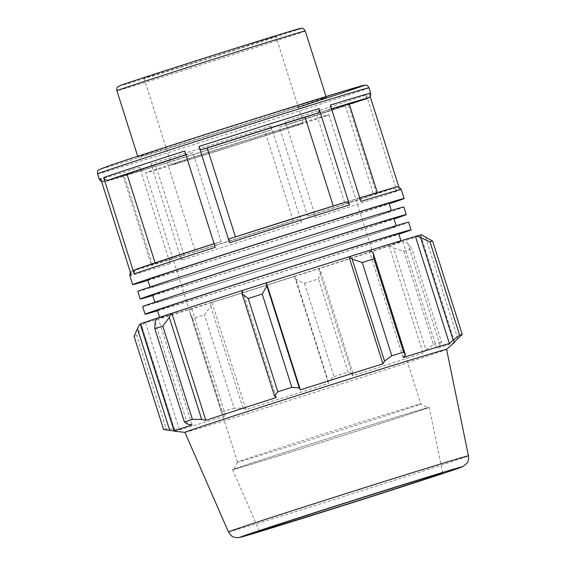 <?xml version="1.0" encoding="UTF-8"?>
<svg xmlns="http://www.w3.org/2000/svg" width="566" height="566" viewBox="0 0 566 566"><rect width="100%" height="100%" fill="white"/><g stroke="black" fill="none" stroke-linecap="round" stroke-linejoin="round"><path stroke-width="0.42" stroke-dasharray="2.83 2.12" d="M137.814 291.384A139.54 1.153 162.4 0 0 257.389 254.658A139.54 1.153 162.4 0 0 401.046 208.132A139.54 1.153 162.4 0 0 403.827 207M388.941 211.946A126.565 1.047 -17.6 0 1 258.641 254.148A126.565 1.047 -17.6 0 1 150.181 287.464A126.565 1.047 -17.6 0 1 270.506 248.191A126.565 1.047 -17.6 0 1 391.46 210.92A126.565 1.047 -17.6 0 1 388.941 211.946M152.742 295.537A139.54 1.153 162.4 0 0 273.583 257.905A139.54 1.153 162.4 0 0 394.021 219M152.594 295.077A126.565 1.047 162.4 0 0 261.053 261.761A126.565 1.047 162.4 0 0 391.354 219.558A126.565 1.047 162.4 0 0 393.879 218.533M142.639 306.609A139.54 1.153 162.4 0 0 262.221 269.883A139.54 1.153 162.4 0 0 405.872 223.358A139.54 1.153 162.4 0 0 408.659 222.226M393.766 227.171A126.565 1.047 -17.6 0 1 263.466 269.374A126.565 1.047 -17.6 0 1 155.006 302.683A126.565 1.047 -17.6 0 1 275.331 263.416A126.565 1.047 -17.6 0 1 396.292 226.145A126.565 1.047 -17.6 0 1 393.766 227.171M157.567 310.762A139.54 1.153 162.4 0 0 278.415 273.13A139.54 1.153 162.4 0 0 398.853 234.225M157.419 310.295A126.565 1.047 162.4 0 0 265.886 276.986A126.565 1.047 162.4 0 0 396.186 234.784A126.565 1.047 162.4 0 0 398.705 233.758M398.598 242.397A126.565 1.047 162.4 0 0 401.117 241.371A126.565 1.047 162.4 0 0 280.163 278.642A126.565 1.047 162.4 0 0 159.838 317.908A126.565 1.047 162.4 0 0 268.298 284.599A126.565 1.047 162.4 0 0 398.598 242.397M274.453 36.847A69.158 0.573 162.4 0 0 275.833 36.281A69.158 0.573 162.4 0 0 216.573 54.485A69.158 0.573 162.4 0 0 145.37 77.542A69.158 0.573 162.4 0 0 143.99 78.108A69.158 0.573 162.4 0 0 203.258 59.904A69.158 0.573 162.4 0 0 274.453 36.847M324.318 98.109A98.795 0.821 162.4 0 0 326.285 97.302A98.795 0.821 162.4 0 0 231.869 126.402A98.795 0.821 162.4 0 0 137.941 157.051A98.795 0.821 162.4 0 0 222.608 131.05A98.795 0.821 162.4 0 0 324.318 98.109M315.814 217.733C315.043 215.526 314.272 214.415 313.5 214.401L307.55 216.127L279.328 127.145L345.288 105.538L373.518 194.52L392.104 188.655C394.353 188.188 395.938 189.03 396.858 191.188A142.384 1.182 -17.6 0 1 315.814 217.733L285.264 121.421A142.384 1.182 162.4 0 0 366.308 94.883C366.796 97.175 365.99 98.774 363.881 99.68A138.543 1.146 -17.6 0 1 285.278 125.419C285.908 125.001 285.901 123.671 285.264 121.421M147.924 280.361A142.384 1.182 162.4 0 0 318.686 226.775A142.384 1.182 162.4 0 0 389.21 203.824M366.308 94.883L396.858 191.188M270.973 125.999L301.522 222.311A142.384 1.182 -17.6 0 1 181.502 260.162L150.952 163.85A142.384 1.182 162.4 0 0 270.973 125.999C271.609 128.249 271.609 129.579 270.98 130.003L265.037 131.722L293.259 220.698L299.209 218.978C299.973 218.992 300.744 220.103 301.522 222.311M99.262 179.273A142.384 1.182 162.4 0 0 139.646 167.345L170.196 263.657A142.384 1.182 -17.6 0 1 129.812 275.585M401.259 189.483A142.384 1.182 -17.6 0 1 399.851 190.105L398.867 187.013M370.178 96.567L369.301 93.793A142.384 1.182 162.4 0 0 370.709 93.171M181.502 260.162C180.943 257.884 181.368 256.398 182.783 255.69L195.433 251.552L167.203 162.576L154.532 166.722L270.98 130.003A138.543 1.146 -17.6 0 1 154.56 166.715C153.004 166.984 151.801 166.029 150.952 163.85M131.22 274.963C130.732 272.663 131.538 271.064 133.654 270.159L152.254 264.294L124.025 175.319L105.425 181.184C103.175 181.651 101.59 180.809 100.67 178.651M139.646 167.345C140.495 169.524 141.698 170.479 143.248 170.21L155.891 166.071L184.113 255.054L171.477 259.186C170.062 259.893 169.637 261.379 170.196 263.657M215.257 247.335C214.62 245.092 214.613 243.755 215.243 243.338L221.193 241.611L192.971 152.636L187.013 154.355C186.249 154.341 185.478 153.23 184.7 151.023M366.867 98.597C368.975 97.692 369.789 96.093 369.301 93.793M330.325 105.099C330.884 107.377 330.452 108.863 329.044 109.571L316.401 113.709L344.63 202.685L359.728 197.789M307.55 216.127A118.655 0.983 162.4 0 0 373.518 194.52M195.433 251.552A118.655 0.983 162.4 0 0 293.259 220.698M130.343 272.189L133.654 270.159A138.543 1.146 162.4 0 0 171.477 259.186M152.254 264.294A118.655 0.983 162.4 0 0 151.271 264.747A118.655 0.983 162.4 0 0 184.113 255.054M215.229 243.338L215.243 243.338A138.543 1.146 162.4 0 0 214.104 243.698L215.229 243.338M221.193 241.611A118.655 0.983 162.4 0 0 155.226 263.218L136.639 269.076M345.96 202.041L333.317 206.18A118.655 0.983 162.4 0 0 235.484 237.034L229.534 238.76M399.851 190.105C398.931 187.947 397.339 187.105 395.089 187.572L376.489 193.438A118.655 0.983 162.4 0 0 377.472 192.992A118.655 0.983 162.4 0 0 344.63 202.685M395.089 187.572A138.543 1.146 162.4 0 0 357.266 198.546C358.823 198.277 360.026 199.232 360.875 201.411M155.112 262.85L155.226 263.218M376.489 193.438L348.267 104.462A118.655 0.983 162.4 0 0 349.25 104.01M331.584 109.068A118.655 0.983 162.4 0 0 316.401 113.709M348.267 104.462L349.286 104.137M192.971 152.636A118.655 0.983 162.4 0 0 185.931 154.893M124.025 175.319A118.655 0.983 162.4 0 0 123.048 175.764A118.655 0.983 162.4 0 0 155.891 166.071M167.203 162.576A118.655 0.983 162.4 0 0 265.037 131.722M147.761 279.852A126.565 1.047 162.4 0 0 313.953 228.148A126.565 1.047 162.4 0 0 386.521 204.333A126.565 1.047 162.4 0 0 389.047 203.307M370.15 250.2L369.195 250.512A147.132 1.217 -17.6 0 1 370.164 250.214M421.514 234.777L420.014 235.251A147.132 1.217 -17.6 0 1 420.722 235.152A147.132 1.217 -17.6 0 1 402.858 241.449L404.174 241.038L407.761 243.231L411.885 248.637A158.211 1.309 -17.6 0 1 403.869 251.29L393.561 247.929L390.271 245.637A148.716 1.231 162.4 0 0 404.174 241.038M390.271 245.637L389.097 245.998A147.132 1.217 -17.6 0 1 318.573 268.786L318.976 268.673L320.759 271.454L318.474 278.882A158.211 1.309 -17.6 0 1 304.473 283.347L295.961 279.363L294.702 276.413A148.716 1.231 162.4 0 0 318.976 268.673M294.702 276.413L294.553 276.449A147.132 1.217 -17.6 0 1 211.974 302.485L211.238 302.732L210.722 306.241L204.482 314.873A158.211 1.309 -17.6 0 1 192.702 318.538L189.858 312.729L190.806 309.086A148.716 1.231 162.4 0 0 211.238 302.732M190.806 309.086L191.761 308.774A147.132 1.217 -17.6 0 1 145.504 322.804L144.054 323.264L142.108 327.212L136.696 335.525A158.211 1.309 -17.6 0 1 134.036 336.246M139.441 324.509A148.716 1.231 162.4 0 0 144.054 323.264M140.269 324.247L140.941 324.028A147.132 1.217 -17.6 0 1 140.234 324.127M156.775 318.276A147.132 1.217 -17.6 0 1 158.105 317.837L156.789 318.248M241.979 290.627A147.132 1.217 -17.6 0 1 242.39 290.492L241.979 290.613M140.941 324.028L174.894 431.066L174.123 430.974M191.761 308.774L225.714 415.805L222.212 414.729L189.858 312.729M192.702 318.538L222.297 411.822L222.212 414.729M294.553 276.449L328.506 383.479L328.322 381.364L295.961 279.363M304.473 283.347L334.06 376.631L328.322 381.364M389.097 245.998L423.05 353.028L425.915 349.93L393.561 247.929M403.869 251.29L433.457 344.574L425.915 349.93M457.83 338.836L425.476 236.836M420.014 235.251L453.967 342.281M369.195 250.512L403.148 357.542M418.868 404.74A96.149 0.792 -17.6 0 1 319.882 436.796A96.149 0.792 -17.6 0 1 237.487 462.104A96.149 0.792 -17.6 0 1 237.494 462.097A96.149 0.792 -17.6 0 1 239.404 461.325A96.149 0.792 -17.6 0 1 338.015 429.389A96.149 0.792 -17.6 0 1 420.779 403.954A96.149 0.792 -17.6 0 1 420.786 403.961A96.149 0.792 -17.6 0 1 418.868 404.74M426 408.539A101.915 0.842 162.4 0 0 428.023 407.711A101.915 0.842 162.4 0 0 330.629 437.73A101.915 0.842 162.4 0 0 233.737 469.341A101.915 0.842 162.4 0 0 320.674 442.647A101.915 0.842 162.4 0 0 426 408.539M427.153 408.178A103.154 0.856 162.4 0 0 429.212 407.343A103.154 0.856 162.4 0 0 340.852 434.476A103.154 0.856 162.4 0 0 234.607 468.889A103.154 0.856 162.4 0 0 232.555 469.723A103.154 0.856 162.4 0 0 320.993 442.555A103.154 0.856 162.4 0 0 427.153 408.178M327.134 115.549A96.149 0.792 162.4 0 0 329.051 114.771A96.149 0.792 162.4 0 0 246.656 140.078A96.149 0.792 162.4 0 0 147.669 172.135A96.149 0.792 162.4 0 0 145.752 172.913A96.149 0.792 162.4 0 0 228.148 147.606A96.149 0.792 162.4 0 0 327.134 115.549M407.761 243.231L440.115 345.232L441.48 341.921L411.885 248.637M402.858 241.449L436.81 348.479A147.132 1.217 162.4 0 0 451.746 343.378A147.132 1.217 162.4 0 0 454.661 342.211M440.115 345.232L436.81 348.479M184.926 432.367A137.255 1.139 162.4 0 0 184.955 432.382A137.255 1.139 162.4 0 0 303.758 395.86A137.255 1.139 162.4 0 0 443.857 350.474A137.255 1.139 162.4 0 0 446.574 349.392A137.255 1.139 162.4 0 0 446.595 349.364L446.574 349.392M174.215 431.179A147.132 1.217 162.4 0 0 174.894 431.066M163.624 429.53A158.211 1.309 162.4 0 0 166.284 428.809L136.696 335.525M142.108 327.212L174.462 429.212L166.284 428.809M174.462 429.212L179.457 429.835A147.132 1.217 162.4 0 0 225.714 415.805M222.297 411.822A158.211 1.309 162.4 0 0 234.076 408.164L204.482 314.873M210.722 306.241L243.076 408.242L234.076 408.164M243.076 408.242L245.927 409.515A147.132 1.217 162.4 0 0 328.506 383.479M334.06 376.631A158.211 1.309 162.4 0 0 348.062 372.166L318.474 278.882M320.759 271.454L353.113 373.454L348.062 372.166M353.113 373.454L352.526 375.817A147.132 1.217 162.4 0 0 423.05 353.028M433.457 344.574A158.211 1.309 162.4 0 0 441.48 341.921M318.573 268.786L352.526 375.817M211.974 302.485L245.927 409.515M145.504 322.804L179.457 429.835M155.112 322.082L187.466 424.083M158.105 317.837L192.058 424.868M242.39 290.492L276.342 397.53M279.328 127.145A118.655 0.983 162.4 0 0 345.288 105.538M301.94 123.487A69.158 0.573 162.4 0 0 303.319 122.928A69.158 0.573 162.4 0 0 244.059 141.132A69.158 0.573 162.4 0 0 172.856 164.19A69.158 0.573 162.4 0 0 171.477 164.748A69.158 0.573 162.4 0 0 230.744 146.552A69.158 0.573 162.4 0 0 301.94 123.487M305.251 30.988A98.795 0.821 -17.6 0 1 303.277 31.788A98.795 0.821 -17.6 0 1 201.567 64.729A98.795 0.821 -17.6 0 1 116.907 90.737M228.331 50.544A94.954 0.785 162.4 0 0 121.301 85.133A94.954 0.785 162.4 0 0 191.499 63.845A94.954 0.785 162.4 0 0 298.53 29.255M368.997 87.787A142.384 1.182 -17.6 0 1 283.559 116.044A142.384 1.182 -17.6 0 1 97.557 173.896M101.647 181.75L105.439 181.53L143.219 170.217A138.543 1.146 -17.6 0 1 105.425 181.184M185.874 154.723A138.543 1.146 -17.6 0 1 187.013 154.355M329.044 109.571A138.543 1.146 -17.6 0 1 331.499 108.814M313.5 214.401A138.543 1.146 162.4 0 0 392.104 188.655M182.783 255.69A138.543 1.146 162.4 0 0 299.209 218.978M258.987 117.48A138.543 1.146 162.4 0 0 100.564 169.008A138.543 1.146 162.4 0 0 281.04 112.776A138.543 1.146 162.4 0 0 298.339 107.215M228.438 531.948A125.9 1.04 162.4 0 0 336.374 498.795A125.9 1.04 162.4 0 0 465.931 456.833A125.9 1.04 162.4 0 0 468.443 455.814M159.64 317.293L159.838 317.908M400.933 240.776L401.117 241.371M154.858 302.223L155.006 302.683M396.143 225.685L396.292 226.145M137.701 156.287L137.941 157.051M326.044 96.538L326.285 97.302M377.296 192.426L377.472 192.992M123.048 175.764L151.271 264.747M237.494 462.097L233.737 469.341M329.051 114.771L420.786 403.961L428.023 407.711M237.487 462.104L145.752 172.913M420.722 235.152L454.548 341.772M303.319 122.928L275.833 36.281M143.99 78.108L171.477 164.748M150.032 286.997L150.181 287.464M391.311 210.46L391.46 210.92M442.69 473.013L429.212 407.343M232.555 469.723L259.398 531.163"/><path stroke-width="0.85" d="M394.021 219A139.54 1.153 162.4 0 0 403.459 215.745A139.54 1.153 162.4 0 0 406.239 214.613L403.827 207A139.54 1.153 162.4 0 0 270.47 248.092A139.54 1.153 162.4 0 0 137.814 291.384L140.226 298.997A139.54 1.153 162.4 0 0 152.742 295.537M406.239 214.613A139.54 1.153 162.4 0 0 272.883 255.705A139.54 1.153 162.4 0 0 140.226 298.997M396.143 225.685L393.879 218.533A126.565 1.047 162.4 0 0 272.918 255.804A126.565 1.047 162.4 0 0 152.594 295.077L154.858 302.223M398.853 234.225A139.54 1.153 162.4 0 0 408.291 230.97A139.54 1.153 162.4 0 0 411.072 229.838L408.659 222.226A139.54 1.153 162.4 0 0 275.302 263.317A139.54 1.153 162.4 0 0 142.639 306.609L145.059 314.222A139.54 1.153 162.4 0 0 157.567 310.762M411.072 229.838A139.54 1.153 162.4 0 0 277.715 270.93A139.54 1.153 162.4 0 0 145.059 314.222M400.933 240.776L398.705 233.758A126.565 1.047 162.4 0 0 277.75 271.029A126.565 1.047 162.4 0 0 157.419 310.295L159.64 317.293M389.21 203.824A142.384 1.182 162.4 0 0 404.124 198.525A142.384 1.182 162.4 0 0 268.051 240.458A142.384 1.182 162.4 0 0 132.685 284.634A142.384 1.182 162.4 0 0 147.924 280.361M130.343 272.189L129.812 275.585A142.384 1.182 -17.6 0 1 131.22 274.963L100.67 178.651A142.384 1.182 162.4 0 0 99.262 179.273L101.647 181.75M103.656 177.568L134.213 273.88A142.384 1.182 -17.6 0 1 215.257 247.335L184.7 151.023A142.384 1.182 162.4 0 0 103.656 177.568C104.583 179.726 106.167 180.568 108.417 180.101L127.003 174.236L155.112 262.85M198.999 146.445L229.548 242.757A142.384 1.182 -17.6 0 1 349.569 204.906L319.019 108.594A142.384 1.182 162.4 0 0 198.999 146.445C199.777 148.653 200.548 149.764 201.312 149.778L207.262 148.059L235.435 236.871M99.262 179.273L97.557 173.896A142.384 1.182 -17.6 0 1 260.891 120.876A142.384 1.182 -17.6 0 1 368.997 87.787L370.709 93.171A142.384 1.182 162.4 0 0 330.325 105.099L360.875 201.411A142.384 1.182 -17.6 0 1 401.259 189.483L404.124 198.525M398.867 187.013L370.178 96.567M333.254 205.996L305.088 117.204L317.738 113.066C319.146 112.358 319.578 110.872 319.019 108.594M349.286 104.137L367.072 98.526C370.539 96.22 370.39 98.519 370.709 93.171M136.639 269.076L214.104 243.698A138.543 1.146 162.4 0 0 136.639 269.076C134.531 269.982 133.718 271.581 134.213 273.88M349.569 204.906C348.72 202.727 347.517 201.772 345.96 202.041A138.543 1.146 162.4 0 0 229.534 238.76L345.96 202.041M229.534 238.76C228.912 239.177 228.912 240.508 229.548 242.757M377.296 192.426L349.25 104.01A118.655 0.983 162.4 0 0 331.584 109.068M305.088 117.204A118.655 0.983 162.4 0 0 207.262 148.059M185.931 154.893A118.655 0.983 162.4 0 0 127.003 174.236M391.311 210.46L389.047 203.307A126.565 1.047 162.4 0 0 268.086 240.578A126.565 1.047 162.4 0 0 147.761 279.852L150.032 286.997M242.114 293.86L248.226 298.494A158.211 1.309 -17.6 0 1 262.228 294.03L266.904 285.95L266.253 282.866A148.716 1.231 162.4 0 0 241.979 290.613L242.114 293.86L274.475 395.86L277.821 391.778L248.226 298.494M266.253 282.866L266.402 282.837A147.132 1.217 -17.6 0 1 348.989 256.794L349.724 256.554L352.151 259.072L362.219 262.504A158.211 1.309 -17.6 0 1 373.999 258.839L373.015 252.585L370.15 250.2A148.716 1.231 162.4 0 0 349.724 256.554M370.164 250.214A147.132 1.217 -17.6 0 1 415.451 236.482L416.901 236.015L430.004 241.852A158.211 1.309 -17.6 0 1 432.665 241.137L421.514 234.777A148.716 1.231 162.4 0 0 416.901 236.015M174.123 430.974L163.624 429.53L134.036 336.246L139.441 324.509L140.269 324.247M162.831 326.094L169.312 317.392L170.691 313.649A148.716 1.231 162.4 0 0 156.789 318.248L155.112 322.082L154.815 328.74A158.211 1.309 -17.6 0 1 162.831 326.094L192.419 419.378A158.211 1.309 162.4 0 0 184.403 422.024L187.466 424.083L192.058 424.868A147.132 1.217 162.4 0 0 174.186 431.165L140.234 324.127A147.132 1.217 -17.6 0 1 156.775 318.276M170.691 313.649L171.859 313.288A147.132 1.217 -17.6 0 1 241.979 290.627M266.402 282.837L300.355 389.868L299.265 387.958L266.904 285.95M262.228 294.03L291.815 387.314L299.265 387.958M171.859 313.288L205.812 420.319L201.666 419.392L169.312 317.392M192.419 419.378L201.666 419.392M169.75 430.478L137.397 328.478M468.443 455.814A125.9 1.04 162.4 0 0 372.86 485.069A125.9 1.04 162.4 0 0 228.438 531.948C232.711 538.266 233.418 536.455 234.812 537.41L238.024 537.7L243.67 536.405L362.438 499.481L445.3 472.723L462.811 466.625L466.851 463.335C466.886 463.363 469.143 460.653 468.443 455.814L446.595 349.364L454.661 342.211A147.132 1.217 162.4 0 0 454.675 342.182A147.132 1.217 162.4 0 0 453.967 342.281L462.259 334.421A158.211 1.309 162.4 0 0 459.599 335.136L430.004 241.852M432.665 241.137L462.259 334.421M420.764 238.102L453.118 340.109L449.404 343.512A147.132 1.217 162.4 0 0 403.148 357.542L405.369 354.592L373.015 252.585M373.999 258.839L403.586 352.123L405.369 354.592M446.595 349.364A137.255 1.139 162.4 0 0 315.418 389.783A137.255 1.139 162.4 0 0 184.926 432.367L228.438 531.948M453.118 340.109L459.599 335.136M403.586 352.123A158.211 1.309 162.4 0 0 391.806 355.788L362.219 262.504M352.151 259.072L384.512 361.08L391.806 355.788M384.512 361.08L382.941 363.832A147.132 1.217 162.4 0 0 300.355 389.868M291.815 387.314A158.211 1.309 162.4 0 0 277.821 391.778M274.475 395.86L276.342 397.53A147.132 1.217 162.4 0 0 205.812 420.319M174.186 431.165A147.132 1.217 162.4 0 0 174.215 431.179L184.933 432.374M184.403 422.024L154.815 328.74M348.989 256.794L382.941 363.832M415.451 236.482L449.404 343.512M440.773 473.799A96.149 0.792 162.4 0 0 442.69 473.013A96.149 0.792 162.4 0 0 360.337 498.306A96.149 0.792 162.4 0 0 261.315 530.377A96.149 0.792 162.4 0 0 259.398 531.163A96.149 0.792 162.4 0 0 341.829 505.841A96.149 0.792 162.4 0 0 440.773 473.799M298.53 29.255A94.954 0.785 162.4 0 0 228.331 50.544C181.495 65.302 130.541 81.766 121.343 85.119L117.947 86.754C117.049 87.072 116.702 88.395 116.907 90.737A98.795 0.821 -17.6 0 1 230.242 53.94A98.795 0.821 -17.6 0 1 305.251 30.988L326.044 96.538M108.417 180.101A138.543 1.146 -17.6 0 1 185.874 154.723M201.312 149.778A138.543 1.146 -17.6 0 1 317.738 113.066M331.499 108.814A138.543 1.146 -17.6 0 1 366.867 98.597M298.339 107.215A138.543 1.146 162.4 0 0 362.481 85.636A138.543 1.146 162.4 0 0 258.987 117.48L346.923 90.164L365.721 85.119C366.619 85.756 366.782 84.15 368.997 87.787M459.613 467.856A116.334 0.962 -17.6 0 1 328.478 510.235A116.334 0.962 -17.6 0 1 242.474 536.32A116.334 0.962 -17.6 0 1 373.61 493.941A116.334 0.962 -17.6 0 1 459.613 467.856M228.339 50.544L291.285 31.024L301.763 28.3C302.548 27.812 303.716 28.71 305.251 30.988M116.907 90.737L137.701 156.287M129.812 275.585L132.685 284.634M359.728 197.789L396.667 186.865L399.285 187.183L401.259 189.483M97.557 173.896C97.295 169.637 98.258 170.911 98.788 169.743L110.568 165.258C133.576 157.447 199.317 136.279 258.995 117.473M454.548 341.772L454.675 342.182"/></g></svg>
